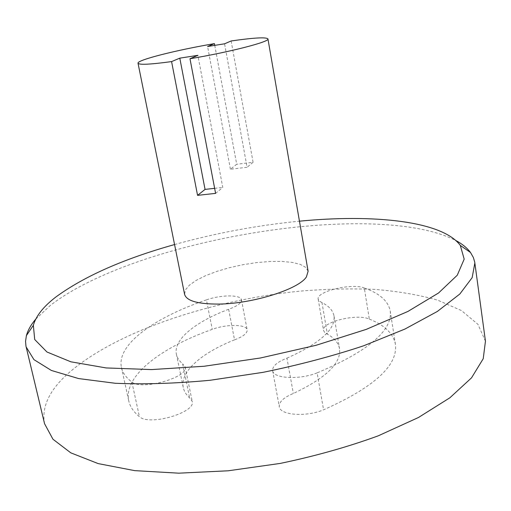 <?xml version="1.0" encoding="UTF-8"?>
<svg xmlns="http://www.w3.org/2000/svg" width="511" height="511" viewBox="0 0 511 511"><rect width="100%" height="100%" fill="white"/><g stroke="black" fill="none" stroke-linecap="round" stroke-linejoin="round"><path stroke-width="0.38" stroke-dasharray="2.56 1.92" d="M308.107 271.226L305.738 267.381L300.276 264.391L292.107 262.379L281.721 261.402L269.667 261.491L256.548 262.609L242.968 264.704L229.548 267.662L216.907 271.367L205.639 275.64L196.313 280.309L189.421 285.138L185.41 289.903L184.592 294.342M214.761 45.364L236.689 164.248L230.416 169.23L247.075 167.276L224.572 43.805M231.151 40.969L253.086 162.3L236.689 164.248M44.559 423.721C41.557 407.51 48.877 391.247 66.507 374.933C113.551 332.15 210.276 300.085 300.296 291.11C326.044 288.996 350.885 288.421 374.818 289.392C397.948 291.276 418.905 294.866 437.703 300.168L461.446 310.56L477.926 324.313L485.45 341.207M234.523 339.847C201.832 352.826 179.904 371.452 183.251 387.453C184.024 391.215 186.157 394.722 189.651 397.967L192.193 401.314C196.32 412.377 149.666 426.206 139.433 416.74C133.543 411.866 129.979 406.558 128.746 400.816C123.381 375.841 161.24 347.384 212.25 329.371C226.411 323.98 246.596 324.159 247.164 329.889C247.388 333.255 243.179 336.577 234.523 339.847L228.641 309.264C237.379 306.102 241.665 302.959 241.486 299.842C241 294.54 220.746 294.675 206.444 299.887L212.25 329.371M369.312 319.094C384.591 325.124 393.291 333.511 395.412 344.254C398.133 365.403 374.186 387.255 323.578 409.803C306.032 417.251 279.881 415.2 279.3 406.724C278.955 401.876 283.637 397.462 293.346 393.483C326.018 377.999 341.412 363.072 339.534 348.706C338.435 342.907 334.386 338.052 327.372 334.137L324.709 332.495L323.559 330.489C321.112 322.109 357.017 313.243 369.312 319.094L364.305 288.006C379.577 293.359 388.219 301.005 390.219 310.937C392.697 330.521 368.335 351.166 317.12 372.877L323.578 409.803M35.719 319.151L50.365 305.406C135.453 239.461 374.78 199.143 455.876 240.521M174.558 244.558C215.508 233.125 257.142 225.332 299.459 221.18M228.641 309.264C195.624 321.783 173.293 339.381 176.397 354.187C177.106 357.674 179.195 360.894 182.651 363.858L189.651 397.967M206.444 299.887C154.967 317.337 116.47 344.286 121.42 367.409C122.557 372.723 126.045 377.597 131.883 382.036C142.001 390.685 189.127 377.144 185.154 366.93L182.651 363.858M131.883 382.036L139.433 416.74M317.12 372.877C299.363 380.063 273.091 378.542 272.631 370.673C272.357 366.163 277.128 361.999 286.952 358.16L293.346 393.483M286.952 358.16C320.014 343.29 335.695 329.205 333.996 315.907C332.974 310.541 328.969 306.102 321.975 302.576L327.372 334.137M321.975 302.576L319.324 301.094L318.2 299.248C315.855 291.519 352.034 282.768 364.305 288.006M253.086 162.3L247.075 167.276M230.416 169.23L207.587 46.501M215.597 193.375L222.77 187.428L197.885 55.329M214.639 188.335L222.77 187.428M241.486 299.842L247.164 329.889M176.397 354.187L183.251 387.453M185.154 366.93L192.193 401.314M121.42 367.409L128.746 400.816M390.219 310.937L395.412 344.254M272.631 370.673L279.3 406.724M333.996 315.907L339.534 348.706M318.2 299.248L323.559 330.489"/><path stroke-width="0.77" d="M138.021 63.211L184.592 294.342C186.496 300.89 197.866 304.141 218.689 304.077C252.785 303.802 299.082 289.098 306.428 276.86L308.107 271.226L267.943 38.9C266.174 37.016 253.91 37.705 231.151 40.969L224.572 43.805L207.587 46.501L214.441 43.627C177.01 49.937 136.801 60.03 138.021 63.211C138.992 65.025 150.183 64.488 171.581 61.595L197.565 195.355L215.597 193.375L189.983 58.739C230.052 52.058 270.102 41.666 267.943 38.9M214.441 43.627L214.761 45.364M171.581 61.595L179.802 58.152L197.885 55.329L189.983 58.739M455.876 240.521C462.283 243.983 467.156 247.969 470.503 252.485L473.371 257.525L474.732 262.149L485.45 341.207L483.227 358.716L471.532 377.84L449.878 397.782L418.445 417.506L378.255 435.826C347.684 446.978 314.98 456.182 280.156 463.432L228.206 470.791L178.716 473.173L134.623 470.625L98.182 463.598L70.78 452.835L52.959 439.236L44.559 423.721L25.965 346.139L25.556 341.335L26.406 335.593C27.894 330.176 30.999 324.696 35.719 319.151M474.853 262.948L472.164 277.639L459.823 294.023L437.333 311.461L404.891 329.071L363.564 345.813C332.188 356.218 298.699 365.058 263.108 372.327L210.142 380.267C175.554 383.518 143.936 384.521 115.275 383.269L78.662 378.581L51.387 370.462L33.956 359.648L26.138 346.924M299.459 221.18C372.858 214.013 442.207 220.841 460.302 245.408L464.186 259.134L457.262 275.225L438.54 292.995L407.855 311.474L366.195 329.397L315.868 345.347L260.425 357.987L204.157 366.253L151.473 369.581L106.147 367.939L70.857 361.807L46.974 352.009L34.703 339.515L33.356 325.309C36.006 315.932 43.537 306.479 55.955 296.942C84.289 276.24 123.822 258.777 174.558 244.558M197.565 195.355L205.052 189.402L214.639 188.335M205.052 189.402L179.802 58.152M33.356 325.309L26.406 335.593M460.302 245.408L470.503 252.485"/></g></svg>
